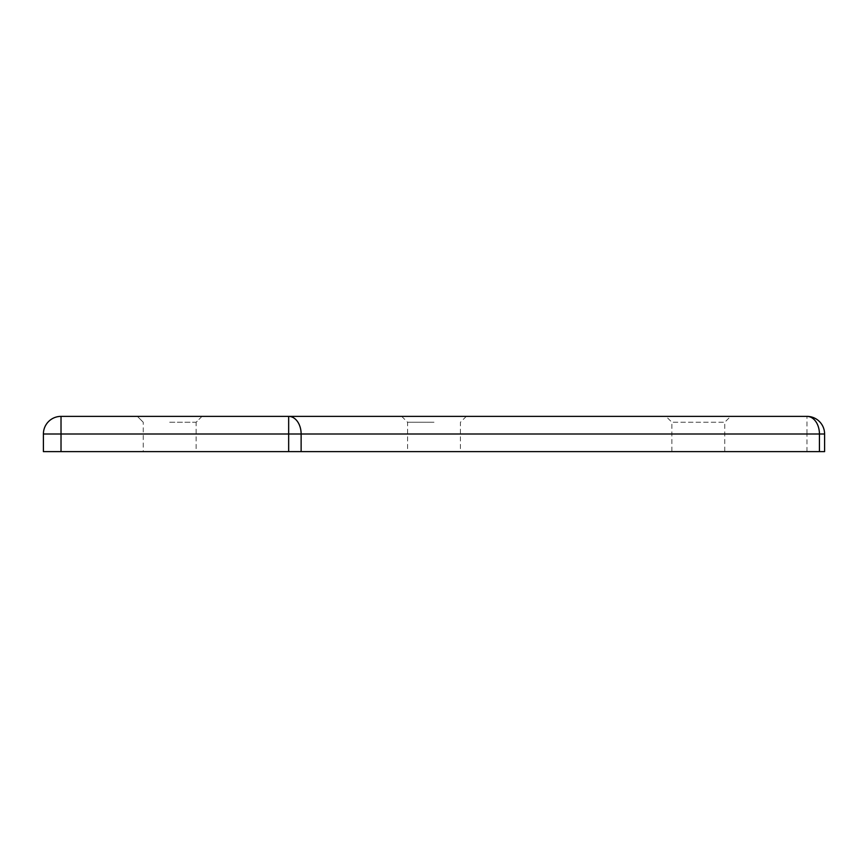 <?xml version="1.0" encoding="UTF-8"?>
<svg xmlns="http://www.w3.org/2000/svg" width="868" height="868" viewBox="0 0 868 868"><rect width="100%" height="100%" fill="white"/><g stroke="black" fill="none" stroke-linecap="round" stroke-linejoin="round"><path stroke-width="0.65" stroke-dasharray="4.34 3.25" d="M434 451.62L407.569 451.62L434 451.62M434 422.249L407.569 422.249L434 422.249M169.683 451.62L196.114 451.62L169.683 451.62M169.683 422.249L196.114 422.249L201.994 416.38L137.383 416.38L201.994 416.38L137.383 416.38L201.994 416.38L169.683 416.38L201.994 416.38L196.114 422.249L169.683 422.249M671.886 451.62L698.317 451.62L671.886 451.62L671.886 422.249L698.317 422.249L671.886 422.249L666.006 416.38L730.617 416.38L666.006 416.38M434 416.38L401.7 416.38L434 416.38M724.747 451.62L698.317 451.62L724.747 451.62L724.747 422.249L698.317 422.249L724.747 422.249L730.617 416.38M137.383 416.38L143.253 422.249L137.383 416.38L143.253 422.249L143.253 451.62M43.4 434L43.4 451.62L824.6 451.62L824.6 434A17.62 17.62 0 0 0 806.98 416.38L61.02 416.38A17.62 17.62 0 0 0 43.4 434L61.02 434L61.02 451.62M806.98 451.62L806.98 434L824.6 434A17.62 17.62 0 0 0 806.98 416.38L806.98 434L61.02 434L61.02 416.38M401.7 416.38L407.569 422.249L407.569 451.62M466.3 416.38L460.431 422.249L460.431 451.62M201.994 416.38L196.114 422.249L196.114 451.62"/><path stroke-width="1.3" d="M824.6 434L819.435 434A17.62 12.456 90 0 0 806.98 416.38A17.62 17.62 0 0 1 824.6 434L824.6 451.62L43.4 451.62L43.4 434A17.62 17.62 0 0 1 61.02 416.38L288.664 416.38A17.62 12.456 -90 0 1 301.131 434L288.664 434L288.664 451.62M806.98 416.38L288.664 416.38L288.664 434L43.4 434A17.62 17.62 0 0 1 61.02 416.38L61.02 451.62M301.131 451.62L301.131 434L819.435 434L819.435 451.62"/></g></svg>
